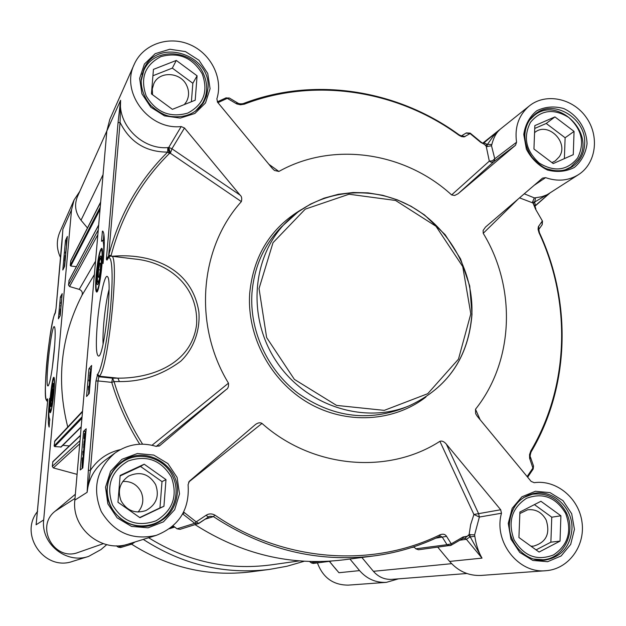 <?xml version="1.0" encoding="UTF-8"?>
<svg xmlns="http://www.w3.org/2000/svg" width="626" height="626" viewBox="0 0 626 626"><rect width="100%" height="100%" fill="white"/><g stroke="black" fill="none" stroke-linecap="round" stroke-linejoin="round"><path stroke-width="0.94" d="M99.166 279.83L97.883 282.334C96.443 281.191 98.971 258.804 100.622 258.037L101.318 260.792M99.784 263.03L100.637 263.436L100.246 270.659L98.994 277.42L98.149 276.942L98.548 269.775L99.784 263.03M99.761 257.325C97.507 263.632 95.684 286.661 97.617 284.501C99.542 283.711 102.547 257.145 100.849 255.87L99.761 257.325M139.95 517.702L117.962 502.24L120.161 475.416L144.199 464.21L165.984 479.618L163.934 506.285L139.95 517.702M139.723 517.538L159.966 507.905L162.001 481.613L140.521 466.433L120.114 475.948M163.934 506.285L159.966 507.905M165.984 479.618L162.001 481.613M144.199 464.21L140.521 466.433M121.092 500.886C126.867 510.73 135.114 513.962 145.85 510.589C156.367 504.744 159.63 496.089 155.639 484.61C149.019 473.843 139.997 471.01 128.565 476.104C119.809 482.38 117.32 490.635 121.092 500.886M138.08 512.06C143.127 505.972 144.136 499.251 141.108 491.903C137.172 484.532 131.061 481.05 122.782 481.457M118.963 517.24C129.308 525.754 140.78 528.008 153.378 524.001C172.111 517.78 181.603 494.164 172.745 476.441C164.513 457.653 139.003 450.282 122.344 462.082C111.639 469.821 106.608 480.392 107.226 493.789M112.453 504.838C122.868 522.061 137.415 527.374 156.093 520.777C172.862 510.409 177.964 495.847 171.375 477.075C161.156 460.047 146.727 454.695 128.095 461.026C111.138 471.206 105.919 485.807 112.453 504.838M172.408 109.347L151.437 93.908L153.448 69.384L176.297 60.432L197.08 75.816L195.202 100.207L172.408 109.347M191.407 101.725L192.839 83.281L172.33 68.117L152.924 75.746M197.08 75.816L192.839 83.281M176.297 60.432L172.33 68.117M184.341 104.558L186.391 101.756C189.146 96.639 189.279 91.279 186.783 85.684C181.016 72.068 159.56 70.621 153.863 83.563L152.267 88.978L152.564 94.729M195.171 111.389L202.409 103.368C207.715 94.01 208.075 84.142 203.466 73.774C192.964 48.969 153.675 46.606 143.8 70.55L141.1 81.137M146.21 95.974C156.164 112.383 170.022 118.087 187.777 113.087C203.716 104.503 208.528 91.404 202.206 73.79C192.417 57.561 178.668 51.833 160.96 56.606C144.849 65.002 139.934 78.133 146.21 95.974M533.939 149.011L534.839 125.623L554.933 116.906L574.058 131.405L573.267 154.677L553.227 163.566L533.939 149.011M564.386 158.613L565.121 137.759L546.224 123.463L534.737 128.455M574.058 131.405L565.121 137.759M554.933 116.906L546.224 123.463M551.952 162.596L555.278 160.905L559.19 156.876C569.386 142.759 548.126 121.303 534.878 132.383L534.573 132.618M565.121 169.873L570.802 167.056L578.228 159.513C596.609 133.878 557.758 95.191 534.041 115.661L529.565 120.145M530.472 122.32C522.945 137.196 525.856 150.772 539.197 163.042C554.448 172.314 567.258 170.624 577.61 157.963C584.934 143.127 582.008 129.645 568.823 117.524C553.767 108.212 540.981 109.808 530.472 122.32M539.08 552.062L518.923 537.499L519.909 512.037L540.927 501.277L560.904 515.793L560.035 541.114L539.08 552.062M536.075 549.894L550.88 542.171L551.764 517.193L534.424 504.603M560.035 541.114L550.88 542.171M560.904 515.793L551.764 517.193M530.965 546.201L533.579 546.122C546.216 542.39 550.426 533.712 546.193 520.073C541.96 512.365 535.786 508.938 527.671 509.783L519.846 513.547M533.493 559.018L543.039 559.761C563.729 558.611 576.554 532.343 566.342 512.702C558.541 498.578 547.218 492.427 532.358 494.258L523.539 497.576M514.118 539.988C524.017 556.271 537.163 561.248 553.572 554.91C568.15 544.988 572.164 531.138 565.622 513.351C555.888 497.24 542.828 492.232 526.458 498.335C511.716 508.085 507.6 521.967 514.118 539.988M173.105 525.848L177.041 528.821L180.03 529.338L198.771 523.453M156.242 446.416L226.197 389.536C228.044 388.629 228.795 386.5 228.467 383.159C193.152 325.293 199.444 247.951 241.362 201.611L170.382 153.268L168.77 147.407L167.846 147.603L169.403 153.464L167.643 152.102C139.042 180.343 119.417 214.695 108.76 255.158L111.084 255.596C121.64 215.5 141.077 181.454 169.403 153.464L170.382 153.268L171.931 148.777L184.474 127.986L181.172 126.554C148.949 130.247 120.317 92.358 134.222 64.345L109.793 119.433L106.827 131.045L74.846 500.119C71.364 528.602 101.944 553.368 128.682 543.939L156.359 535.332C132.509 540.7 114.128 532.749 101.232 511.505C91.975 488.444 96.592 468.921 115.074 452.95C127.72 444.21 141.398 442.019 156.117 446.377L159.7 445.689L158.863 446.221M437.832 547.249L449.609 561.428C458.271 571.335 468.804 575.998 481.214 575.427L545.88 570.709C518.312 573.792 493.327 541.482 501.489 513.234L500.69 509.752L473.913 514.47L479.375 517.037L478.608 513.68L446.361 444.163C444.108 441.549 441.956 440.602 439.898 441.322L473.913 514.47L470.642 524.69L469.093 534.69L474.61 534.854L479.375 517.037L501.489 513.234M439.89 536.224L440.532 536.044L442.339 537.202L447.027 544.69L415.852 548.822L418.497 549.769L451.056 545.293L462.943 538.368L463.076 536.967L451.26 543.845L446.557 536.357C445.211 534.205 443.052 533.673 440.07 534.768C371.875 568.424 282.991 561.945 214.882 515.096C211.752 513.43 208.779 513.523 205.954 515.378L196.188 521.865L198.849 523.414L208.489 516.974M415.852 548.822L413.849 546.795M182.682 513.876L194.717 523.313L197.886 523.868L208.646 516.865L209.929 516.27L213.419 516.599C263.656 549.573 317.014 562.696 373.503 555.982L343.197 559.894C291.02 566.123 241.675 554.393 195.148 524.705M91.083 370.835L90.488 377.744L89.987 373.37L89.502 378.66L90.105 372.047L90.48 376.148L91.177 370.842M90.308 377.376L89.674 377.314M88.994 380.827L89.088 379.802L90.214 381.179L90.121 382.212L88.994 380.827M90.371 380.193L89.088 379.802M89.761 386.219L88.712 387.431L88.524 389.951L88.524 386.492L89.87 384.935L89.854 386.226M89.737 387.541L88.712 387.431M89.541 389.857L88.689 389.763M89.526 390.053L88.524 389.951M85.011 437.637L85.308 433.435L84.651 439.006L84.064 438.607L84.518 433.372L84.612 437.676L85.48 432.034L85.011 437.637M85.3 439.069L84.651 439.006L84.487 440.962M85.308 439.022L84.909 438.982M85.136 440.07L84.533 447.081L84.056 442.292L83.594 447.66L84.174 440.954L84.533 445.407L85.214 440.078M84.33 446.369L83.743 446.315M84.557 447.754L83.61 447.66L84.557 447.754M84.15 451.565L83.117 452.442L82.929 455.008L82.945 451.393L84.26 450.258L84.228 451.573M84.142 452.535L83.117 452.442M83.931 454.953L83.086 454.875M83.923 455.094L82.929 455.008M83.25 459.429L82.562 459.367L83.039 458.443L82.843 464.148L82.562 459.367M82.421 460.04L82.702 464.836L82.217 465.783L82.421 460.04M82.311 458.193L83.164 456.996L83.305 461.534L82.812 466.793L82.749 465.65L82.092 467.231L82.311 458.193M86.012 430.829L85.222 432.456M83.907 447.692L83.641 450.783M83.274 455.039L83.109 457.011M82.225 467.246L82.116 468.483M86.185 428.794L82.82 467.943L80.214 469.962L83.548 431.33L86.185 428.794M83.548 431.33L85.308 431.502M91.639 365.451L89.228 393.496L86.552 396.493L88.947 368.808L91.639 365.451M91.412 368.104L90.692 368.988L90.426 372.04M88.947 368.808L90.692 368.988M89.854 378.699L89.753 379.865M89.604 381.578L89.252 385.647M88.884 389.982L88.509 394.302M102.406 231.158L102.687 231.111C104.691 232.872 104.816 243.678 103.063 263.515C104.166 249.25 103.971 241.566 102.461 240.454L101.529 241.307L102.406 231.158L102.938 231.229M103.9 234.093L103.345 240.564M102.461 240.454L104.299 240.697M142.595 444.155C130.177 424.553 120.661 403.715 114.073 381.633L112.563 378.198L111.741 382.369L114.073 381.633L119.386 381.57C141.593 381.821 162.056 375.029 180.781 361.186C193.544 348.995 200.343 330.544 198.872 311.967C191.916 267.764 151.242 253.804 115.888 256.018L111.905 256.245M188.614 482.122L261.997 423.419C260.064 422.292 257.802 422.722 255.212 424.725L189.381 481.206L188.097 484.657C189.764 509.314 179.177 526.208 156.359 535.332M74.846 500.119L87.116 492.318L90.418 470.329L88.336 470.337L87.116 492.318C88.532 479 94.503 468.334 105.011 460.313L115.074 452.95M108.541 257.396L108.658 255.877L106.373 259.305L107.406 259.023M110.325 256.23L108.658 255.877L120.075 122.414L118.04 122.727L106.373 259.305L106.952 260.111L107.445 259.313C111.78 251.816 113.541 272.639 110.794 304.776C108.118 336.827 101.772 369.77 97.64 374.184L95.966 381.023L88.336 470.337M110.943 256.151L111.084 255.596M228.467 383.159L152.032 445.266M115.747 256.707L115.888 256.018M107.445 259.313L106.952 260.111M261.997 423.419C312.296 468.326 388.01 474.938 439.898 441.322M446.361 444.163L500.69 509.752M480.173 419.788L475.502 409.248L475.627 413.645L477.262 416.267L531.13 481.402L534.244 482.685C556.373 479.477 578.917 498.171 582 522.123C585.443 546.044 568.431 569.23 545.88 570.709M475.502 409.248C514.024 361.038 516.528 287.803 483.225 233.318L518.109 199.084M515.534 145.24L458.107 193.731L493.781 161.665L494.775 158.761L492.443 160.78L489.313 161.132L491.175 162.228L493.507 161.86L515.534 145.24L516.56 142.235C514.502 127.125 518.758 115.02 529.33 105.919C545.645 92.648 572.696 98.133 586.077 117.156C599.747 135.975 596.249 163.417 578.487 174.646C568.494 180.765 557.531 181.759 545.606 177.643L542.523 178.128L485.526 227.05L483.131 230.423L483.225 233.318M516.56 142.235L494.775 158.761L491.504 145.741L486.911 146.594L486.191 146.155L489.313 161.132L451.628 194.929L454.679 195.484L458.107 193.731M451.628 194.929C404.701 151.891 332.766 141.202 278.883 171.461L268.898 164.302M134.222 64.345C142.924 44.368 168.472 35.408 189.655 44.516C210.931 53.374 223.396 78.234 216.87 98.877L217.598 102.265L272.318 168.433L274.47 170.46L278.883 171.461M184.474 127.986L240.048 195.077L171.931 148.777L168.77 147.407L181.172 126.554M241.362 201.611C242.129 198.528 241.691 196.353 240.048 195.077M226.197 389.536L159.7 445.689M106.827 131.045L120.591 100.309C117.711 125.145 142.407 149.794 167.846 147.603L167.643 152.102C145.811 152.079 129.95 142.18 120.075 122.414L120.591 100.309L118.04 122.727M134.465 258.976L134.637 259C165.96 261.793 198.442 284.024 196.627 324.182C191.814 364.723 149.943 378.581 117.891 378.143L119.386 381.57M491.817 144.536C493.648 137.485 496.457 132.368 500.252 129.191L493.366 136.077L487.458 144.379L491.817 144.536L491.504 145.741M486.191 146.155L485.471 145.498L487.458 144.379L486.911 146.594M229.398 98.047L227.277 98.36L236.777 103.932L240.361 104.769L244.234 104.206C314.455 77.045 397.228 90.121 458.905 135.224L461.518 136.601L464.171 136.898L470.079 133.557L480.69 142.345L484.649 144.473L485.471 145.498M578.487 174.646L547.202 194.694L542.006 196.689L535.535 197.777L534.729 201.955L549.675 193.191M535.535 197.777L534.307 197.879L532.499 202.104L532.789 202.902L519.541 197.855M534.307 197.879L524.259 193.802M532.499 202.104L534.729 201.955L533.305 203.74L532.789 202.902M542.155 224.734L542.124 221.275L538.368 226.706L538.055 229.296L539.017 232.731C571.507 302.201 569.19 386.328 530.785 450.978L529.533 454.64L529.604 458.224L532.89 468.06L533.508 465.994M533.305 203.74L535.543 209.131L542.492 221.158L535.543 209.131M474.821 536.239L470.236 536.92L482.02 558.126C478.444 551.983 476.05 544.683 474.821 536.239L474.61 534.854M177.041 528.821L194.717 523.313L196.188 521.865L183.637 512.068M469.876 534.393L470.236 536.92L468.287 535.222L467.34 536.232L463.076 536.967M468.287 535.222L469.093 534.69M480.69 142.345L480.846 141.953L470.196 133.135L470.079 133.557L466.096 133.072M466.315 132.931L461.503 135.842L465.118 136.546M237.872 103.102L235.783 103.415M229.335 98.008L226.002 97.977M484.649 144.473L480.846 141.953M530.504 457.207L529.886 459.241M538.806 229.429L538.696 226.103M538.767 229.476L542.21 224.656L542.492 221.158M534.854 206.423L534.127 204.725M209.929 516.27L208.575 516.927L205.954 515.378M435.798 538.164L446.557 536.357M447.027 544.69L451.26 543.845L451.056 545.293L449.82 545.692L447.027 544.69M463.052 538.274L464.868 538.219L467.332 536.232M463.85 538.016L462.958 538.36M103.071 344.034C102.828 338.682 103.063 331.796 103.767 323.399C105.011 309.573 106.772 298.266 109.049 289.486M97.304 323.822C95.645 345.552 96.177 356.304 98.885 356.077C104.425 353.886 112.516 280.323 107.586 276.778C104.949 272.607 99.362 298.665 97.304 323.822M96.161 274.939C95.293 286.051 95.496 291.763 96.756 292.092C99.706 292.045 104.558 249.093 101.709 248.256C99.714 249.563 97.859 258.452 96.161 274.939M98.548 269.775L100.277 269.978M98.149 276.942L99.064 277.052M51.841 394.145L52.725 389.02L53.218 389.873L51.935 401.031L51.449 400.139L51.841 394.145L52.928 394.255M51.449 400.139L52.075 400.202M53.899 392.463C54.634 383.542 54.665 378.511 53.977 377.353C52.06 375.224 47.999 414.318 50.315 412.651C51.528 410.852 52.717 404.122 53.899 392.463M52.302 367.83L54.697 345.247M36.339 522.741L47.764 399.865L47.49 398.848L47.224 399.216C41.598 408.23 49.438 322.351 54.971 313.751L56.043 308.462L62.757 231.205M79.792 191.368L74.071 199.991L71.536 209.835L43.687 519.94L36.089 524.768L36.308 522.921M62.811 270.009L65.472 240.447L67.342 236.456L64.658 266.316L62.811 270.009M58.406 318.814L60.37 297.053L62.193 293.641L60.221 315.621L58.406 318.814M49.157 427.088C47.936 424.405 48.085 414.811 49.61 398.316C48.562 410.852 48.562 417.714 49.603 418.88L49.157 427.088M54.212 351.288C55.401 337.195 55.495 329.049 54.501 326.85C51.449 322.038 44.266 389.795 48.257 385.772C50.268 382.196 52.255 370.709 54.212 351.288M349.926 559.026L359.582 570.615L338.932 572.727L334.707 567.657M143.276 539.401C182.557 564.746 224.554 574.762 269.274 569.457L286.982 566.24L304.181 561.272M126.499 544.557L118.212 547.14L120.615 547.547L131.789 544.119L135.044 541.96M131.789 544.119L129.339 543.736M106.717 544.651L100.95 549.589L88.642 556.397C66.199 564.3 40.706 543.704 43.687 519.94M311.513 562.985L309.667 561.522M317.421 562.907C322.969 577.751 333.282 585.153 348.377 585.122L386.383 582.352C375.811 582.845 366.875 578.933 359.582 570.615M398.441 578.847L386.383 582.352M335.09 568.236L329.448 561.342M37.638 511.356C18.537 534.51 44.665 571.655 72.772 561.334L88.642 556.397M47.748 399.771L47.49 398.848M61.864 244.109L56.043 308.462M74.071 199.991L59.791 232.199C56.254 240.697 56.528 249.226 60.62 257.802M49.728 418.896L49.728 420.688M61.896 296.959L61.348 301.755M61.191 303.54L60.996 305.668M60.902 306.74L60.691 309.111M60.198 314.573L60.08 315.864M60.37 297.053L61.755 297.217M65.472 240.447L66.708 240.595M66.223 247.638L65.894 251.308M65.722 253.225L65.511 255.572M65.018 260.987L64.431 265.8L65.112 261.261M66.379 247.192L66.419 241.276L67.06 239.578M66.481 246.065L66.599 244.688M66.692 243.725L66.966 240.681M65.941 252.004L65.378 253.178L65.464 252.184L66.035 251.01M65.832 253.233L65.378 253.178M65.261 259.594L65.143 256.754L64.674 260.948L65.159 255.596L65.362 258.452M65.135 261.003L64.674 260.948M65.62 255.596L65.229 255.549M64.76 265.181L64.251 266.559L64.822 261.527M61.395 302.507L60.855 303.5L60.941 302.499L61.489 301.497M61.301 303.555L60.855 303.5M61.004 306.842L60.644 305.629L61.082 306.028M61.113 305.684L60.644 305.629M60.425 313.329L60.323 310.332L59.861 314.542L60.346 309.127L60.526 312.147M60.307 314.588L59.861 314.542M60.8 309.15L60.409 309.103M51.324 405.773C52.709 402.025 54.337 383.996 53.343 383.456C52.099 381.453 49.321 408.23 50.949 406.54L51.324 405.773M51.809 403.864L51.238 404.803C50.409 404.286 51.755 389.286 52.928 385.937L53.273 385.217L53.64 386.25M67.741 427.018C56.121 380.444 60.847 336.569 81.92 295.402C82.922 292.624 82.022 290.613 79.228 289.376L69.556 286.544L68.508 285.041L69.079 280.487M81.169 427.104L61.176 446.98L54.65 446.573L54.118 445.947L54.885 440.759L82.554 411.196M69.329 445.939L62.843 445.329M77.076 474.359L53.367 467.919L52.294 466.393L52.858 461.675L80.457 435.313M103.306 543.673L78.43 552.359C54.564 562.046 34.696 526.716 55.229 511.145L75.355 494.258M299.173 560.927L270.753 564.926C227.668 570.544 186.963 561.483 148.62 537.742M466.832 573.51L391.892 579.363C384.599 579.731 378.433 577.047 373.401 571.311L361.883 557.484M87.468 227.966L81.02 220.227C75.323 212.809 74.126 204.952 77.428 196.642L106.827 130.998M76.403 266.676L70.777 266.003L70.261 265.385L70.777 260.737L100.669 202.049M471.871 314.409C473.843 269.861 447.496 224.922 407.557 204.561C367.65 184.177 317.82 190.687 286.786 221.612C251.879 256.026 246.785 317.233 276.293 361.335C305.511 405.64 363.902 424.663 409.154 405.82C447.543 388.01 468.451 357.532 471.871 314.409M470.807 313.845L458.475 359.144L427.746 393.691L384.262 410.374L336.561 405.405L294.4 379.395L266.629 337.547L259.039 288.594L272.999 242.708L305.261 209.131L349.034 194.224L395.569 200.461L435.978 226.268L462.739 266.582L470.807 313.845M251.965 293.054C254.133 266.809 264.031 244.696 281.661 226.722L298.039 211.948L310.559 204.084L324.088 198.16L338.361 194.287L353.103 192.518L368.025 192.871L382.838 195.328L397.267 199.819L411.055 206.259L424.475 214.921L445.164 234.703L460.572 258.921L469.727 286.012L472.004 314.268C468.577 357.446 447.629 387.964 409.154 405.82L402.463 408.559C366.257 421.799 331.373 416.642 297.804 393.089C267.294 369.77 249.398 330.591 251.965 293.054M100.027 252.45C96.31 263.061 94.221 299.87 98.039 288.077C101.858 277.584 103.932 239.688 100.027 252.45M207.895 89.041L206.533 96.052L203.599 102.492C196.486 113.009 186.165 117.719 172.627 116.608C166.242 116.373 158.981 112.672 150.85 105.497C144.152 97.695 140.936 88.939 141.202 79.228L143.878 69.048C157.032 36.84 212.3 54.439 207.895 89.041M141.179 79.314L143.878 69.048M177.268 493.851C175.515 508.594 167.807 518.758 154.153 524.345C131.374 533.438 104.221 512.271 107.187 487.56C108.376 476.409 113.494 467.638 122.524 461.252C145.365 444.452 180.617 465.611 177.268 493.851M571.953 529.299C570.137 547.014 561.021 557.312 544.589 560.176C526.302 562.414 508.109 543.736 509.423 523.61C511.082 507.295 519.173 497.24 533.704 493.437C552.946 489.07 573.236 508.148 571.953 529.299M509.274 523.665C510.91 507.381 519.048 497.302 533.704 493.437M584.661 143.996C584.128 153.746 580.106 161.25 572.594 166.508C565.395 171.015 557.383 171.931 548.548 169.255C544.777 168.864 539.307 164.912 532.147 157.392C527.319 150.514 524.885 143.064 524.862 135.028C525.386 126.217 528.813 119.253 535.128 114.143C553.533 98.313 586.632 118.416 584.661 143.996M524.713 135.255C525.23 126.405 528.704 119.363 535.128 114.143M90.222 375.67L89.581 375.608M90.833 372.126L90.222 372.055M85.371 436.017L84.815 435.97M84.275 444.538L83.657 444.483M82.569 462.559L82.1 462.512M82.875 467.262L82.194 467.199M120.356 449.617C107.688 452.512 97.703 459.421 90.418 470.329L98.032 380.937L111.741 382.369C118.244 404.169 127.579 424.78 139.731 444.21M95.966 381.023L98.032 380.937L98.83 376.758L97.155 374.755M107.688 258.569C109.808 256.245 111.021 255.447 111.311 256.175C120.004 253.1 108.447 369.215 99.323 376.195L117.891 378.143L112.563 378.198L98.83 376.758L99.323 376.195L97.64 374.184M301.529 209.483C270.729 227.817 253.452 255.729 249.711 293.226C246.683 336.232 270.526 380.952 308.328 402.901C346.131 424.866 393.785 422.049 425.97 396.986M523.766 134.473L526.372 149.137C531.208 158.441 538.196 165.389 547.327 169.975C556.983 172.526 565.99 171.68 574.363 167.447C581.484 161.383 585.709 153.472 587.055 143.714C586.593 128.713 577.407 114.871 563.713 108.541C554.151 105.919 545.168 106.67 536.748 110.779C529.541 116.757 525.214 124.652 523.766 134.473M105.52 487.224L107.86 503.86L117.156 517.858L131.523 526.411L148.057 527.82L163.449 521.834L174.662 509.713L179.513 493.875L177.103 477.442L167.932 463.608L153.769 455.079L137.376 453.521L121.953 459.296L110.567 471.315L105.52 487.224M139.637 78.406L141.922 93.814L150.803 107.203L164.497 115.865L180.233 118.095L194.866 113.47L205.5 102.961L210.078 88.689L207.738 73.453L198.958 60.229L185.452 51.59L169.842 49.243L155.185 53.679L144.387 64.079L139.637 78.406M508.265 523.399L510.965 539.166L519.744 552.406L532.851 560.45L547.633 561.702L561.131 555.958L570.685 544.401L574.441 529.346L571.694 513.758L563.017 500.675L550.082 492.646L535.418 491.261L521.888 496.817L512.185 508.281L508.265 523.399M217.918 102.648L227.277 98.36L226.197 97.797L217.3 101.858M482.787 143.166L500.252 129.191L483.945 142.845L487.372 144.45M534.095 185.359L545.606 177.643M534.643 202.026L535.418 205.516M535.582 205.375L549.738 193.152M532.89 469.21L532.89 468.06L527.131 476.566M449.609 561.428L482.02 558.126L466.393 539.291L470.149 536.818M242.974 103.783L243.185 103.611C313.822 76.302 397.033 89.448 458.991 134.762L458.905 135.224M229.327 98.008L237.81 103.071C239.069 103.853 240.861 104.033 243.185 103.611L244.234 104.206M483.859 142.916L483.194 143.291M531.098 451.941L530.785 450.978M538.814 229.398L539.416 232.645L539.017 232.731M451.174 545.199L462.943 538.368M205.179 519.189L213.419 516.599L214.882 515.096M440.532 536.044L439.82 536.271C418.997 546.326 396.892 552.891 373.503 555.982C396.861 552.899 418.919 546.341 439.687 536.31L440.07 534.768M184.451 512.647L182.502 514.204M464.868 538.219L466.393 539.291L460.008 540.175M120.615 547.547L118.212 547.14L116.42 545.809M71.536 209.835L62.866 229.202L62.749 231.143M319.362 561.6L311.169 562.688L313.313 563.439L331.522 561.076M250.337 571.906C208.231 576.914 168.652 567.672 131.593 544.182C168.621 567.672 208.208 576.914 250.337 571.906L269.274 569.457M118.165 547.101L116.389 545.809M47.709 400.39L47.224 399.216M47.646 401.094C46.77 401.415 44.211 401.978 46.027 372.462C47.717 345.356 53.648 312.859 55.119 313.25L54.971 313.751M55.378 312.773L55.252 313.227M51.05 409.905C53.531 403.003 55.612 371.468 53.038 380.193C50.604 387.22 48.523 417.988 51.05 409.905M98.673 225.07L68.883 280.855M98.259 229.922L68.508 285.041M97.844 234.664L69.556 286.544M95.543 261.214L79.228 289.376M94.385 274.571L81.92 295.402M82.499 411.759L54.509 441.604M82.061 416.814L54.118 445.947M81.936 418.325L54.65 446.573M81.2 426.744L60.714 447.144M80.441 435.563L52.686 462.035M79.995 440.649L52.294 466.393M79.721 443.826L53.367 467.919M74.995 498.406L55.229 511.145M173.926 526.482L171.391 527.303M451.612 563.674L373.401 571.311M103.047 174.662L81.02 220.227M100.645 202.339L70.636 261.214M100.23 207.167L70.261 265.385M100.035 209.428L70.777 266.003M97.883 282.334L98.368 282.96M100.622 258.037L101.232 257.552M102.171 249.328C101.279 251.175 100.911 244.062 97.147 267.654C94.589 294.736 97.273 290.628 97.453 291.16M148.033 525.91L153.378 524.001M117.68 465.204L122.344 462.082M200.163 107.054L202.409 103.368M141.985 74.455L143.8 70.55M568.001 168.91L570.802 167.056M531.404 117.719L534.041 115.661M538.947 560.129L543.039 559.761M528.367 495.033L532.358 494.258M90.167 372.008L90.833 372.079M85.48 432.034L85.903 432.073M83.164 456.996L83.751 457.05M82.092 467.231L82.875 467.301M154.153 524.345C145.021 527.382 136.045 526.873 127.203 522.804C113.447 515.104 106.78 503.351 107.203 487.537C108.4 476.386 113.509 467.63 122.524 461.252M111.311 256.175L134.637 259M482.779 143.166L529.33 105.919M549.784 193.121L534.933 206.228M458.991 134.762L461.362 135.92M483.898 142.885L483.115 143.276M470.196 133.135L466.323 132.923M527.655 477.2L533.18 469.03L533.54 466.065L530.519 457.277C529.893 456.792 530.089 455.008 531.106 451.925C569.707 386.915 572.031 302.405 539.416 232.645M534.925 206.009L535.887 208.974M311.318 562.899L313.313 563.439M311.294 562.876L309.549 561.514M329.362 561.358L336.733 570.208M36.238 523.524L47.756 399.545M55.119 313.25L55.385 312.765M55.401 312.734L56.035 308.485M61.864 244.077L62.803 230.188M65.206 255.533L65.62 255.58M60.386 309.072L60.8 309.119M54.298 378.253L53.069 380.021C51.269 387.471 50.205 396.634 49.869 407.503C50.143 411.352 50.463 412.8 50.808 411.838M98.689 224.945L68.938 280.651M174.693 527.061L169.552 528.712M414.185 547.132L411.814 547.453"/></g></svg>
